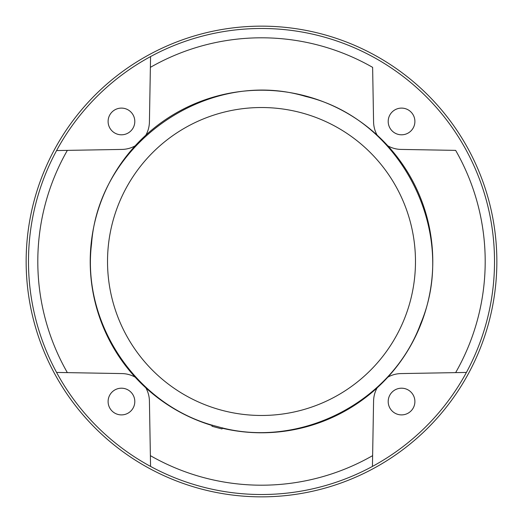 <?xml version="1.0" encoding="UTF-8"?>
<svg xmlns="http://www.w3.org/2000/svg" width="523" height="523" viewBox="0 0 523 523"><rect width="100%" height="100%" fill="white"/><g stroke="black" fill="none" stroke-linecap="round" stroke-linejoin="round"><path stroke-width="0.78" d="M212.279 425.121L211.972 426.265L222.014 428.952L222.314 427.807M222.21 428.219A171.283 171.283 0 0 0 432.783 261.5A171.283 171.283 0 0 0 261.5 90.218A171.283 171.283 0 0 0 212.168 425.526M135.163 145.845A27.961 27.961 0 0 1 121.951 149.421L56.582 150.565A233.023 233.023 0 0 0 56.582 372.435L121.951 373.579A27.961 27.961 0 0 1 135.163 377.155M145.845 387.837A27.961 27.961 0 0 1 149.421 401.049L150.565 466.418A233.023 233.023 0 0 0 372.435 466.418L373.579 401.049A27.961 27.961 0 0 1 377.155 387.837M387.837 377.155A27.961 27.961 0 0 1 401.049 373.579L466.418 372.435A233.023 233.023 0 0 0 466.418 150.565A233.023 233.023 0 0 1 466.418 372.435A233.023 233.023 0 0 0 261.5 28.477A233.023 233.023 0 0 1 372.435 56.582A233.023 233.023 0 0 0 150.565 56.582L149.421 121.951A27.961 27.961 0 0 1 145.845 135.163M261.5 494.523A233.023 233.023 0 0 0 466.418 372.435L455.644 372.624A223.7 223.7 0 0 0 455.644 150.376L401.049 149.421A27.961 27.961 0 0 1 387.837 145.845M377.155 135.163A27.961 27.961 0 0 1 373.579 121.951L372.624 67.356A223.7 223.7 0 0 0 150.376 67.356L150.565 56.582A233.023 233.023 0 0 0 56.582 150.565L67.356 150.376A223.7 223.7 0 0 0 67.356 372.624L56.582 372.435A233.023 233.023 0 0 0 150.565 466.418L150.376 455.644A223.7 223.7 0 0 0 372.624 455.644L372.435 466.418M401.546 108.104A13.35 13.35 0 0 0 388.197 121.454A13.35 13.35 0 0 0 401.546 134.803A13.35 13.35 0 0 0 414.896 121.454A13.35 13.35 0 0 0 401.546 108.104M401.546 388.197A13.35 13.35 0 0 0 388.197 401.546A13.35 13.35 0 0 0 401.546 414.896A13.35 13.35 0 0 0 414.896 401.546A13.35 13.35 0 0 0 401.546 388.197M121.454 108.104A13.35 13.35 0 0 0 108.104 121.454A13.35 13.35 0 0 0 121.454 134.803A13.35 13.35 0 0 0 134.803 121.454A13.35 13.35 0 0 0 121.454 108.104M121.454 388.197A13.35 13.35 0 0 0 108.104 401.546A13.35 13.35 0 0 0 121.454 414.896A13.35 13.35 0 0 0 134.803 401.546A13.35 13.35 0 0 0 121.454 388.197M261.5 496.85A235.35 235.35 0 0 0 496.85 261.5A235.35 235.35 0 0 0 261.5 26.15A235.35 235.35 0 0 0 26.15 261.5A235.35 235.35 0 0 0 261.5 496.85M410.228 301.353A153.971 153.971 0 0 0 301.353 112.772A153.971 153.971 0 0 0 112.772 221.647A153.971 153.971 0 0 0 221.647 410.228A153.971 153.971 0 0 0 410.228 301.353M305.72 96.461C401.403 119.035 459.142 233.088 420.695 323.567C391.707 402.958 298.424 450.179 217.28 426.539C138.013 406.992 81.418 324.646 91.571 243.64C98.945 142.557 208.716 67.114 305.72 96.461"/></g></svg>

